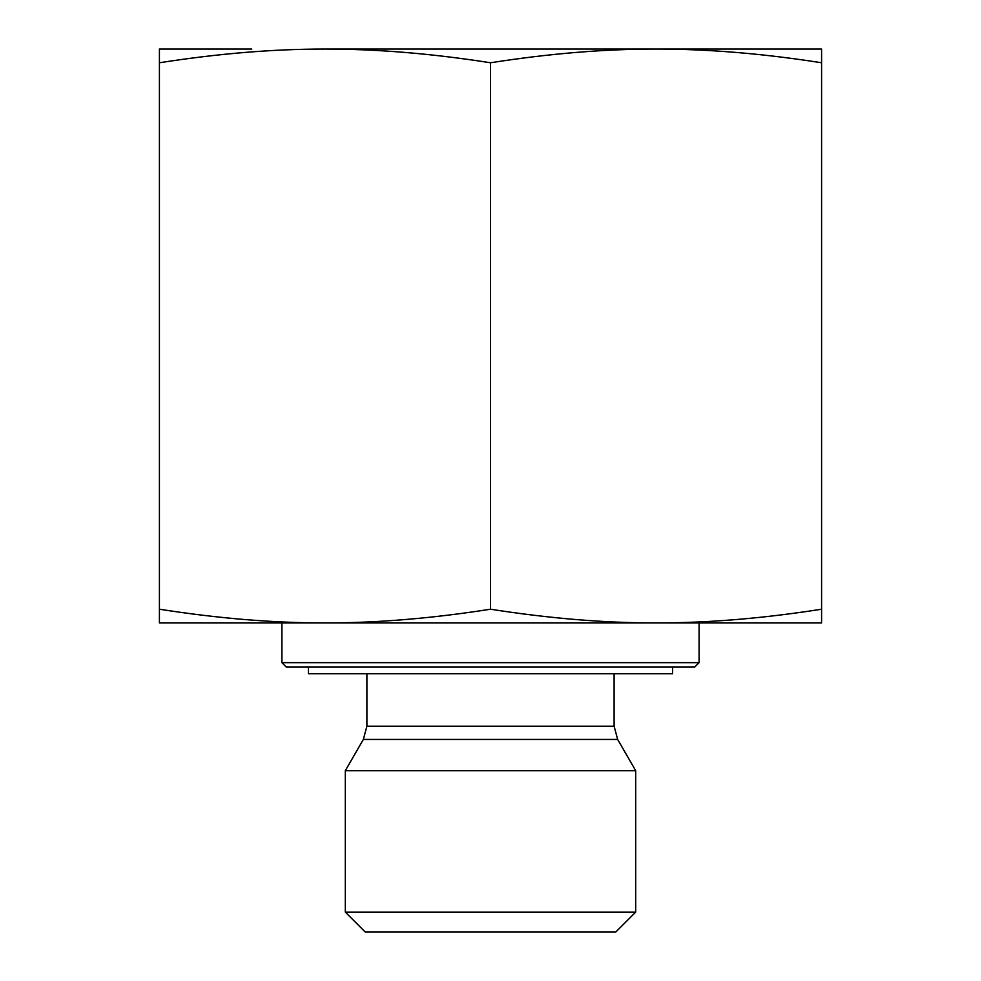 <?xml version="1.0" encoding="UTF-8"?>
<svg xmlns="http://www.w3.org/2000/svg" width="981" height="981" viewBox="0 0 981 981"><rect width="100%" height="100%" fill="white"/><g stroke="black" fill="none" stroke-linecap="round" stroke-linejoin="round"><path stroke-width="1.47" d="M821.588 49.05L821.588 62.772C763.108 53.587 707.926 49.013 656.044 49.05L821.588 49.05M656.044 49.05C604.161 49.013 548.98 53.587 490.5 62.772C432.02 53.587 376.839 49.013 324.956 49.05L729.226 49.05M324.956 49.05C273.074 49.013 217.892 53.587 159.412 62.772L159.412 49.05L251.774 49.05M821.588 62.772L821.588 622.935L656.044 622.935C707.926 622.972 763.108 618.398 821.588 609.213M490.5 62.772L490.5 609.213C548.98 618.398 604.161 622.972 656.044 622.935L324.956 622.935C376.839 622.972 432.02 618.398 490.5 609.213M159.412 62.772L159.412 609.213C217.892 618.398 273.074 622.972 324.956 622.935L159.412 622.935L159.412 609.213M345.3 912.085L365.165 931.95L615.835 931.95L635.7 912.085L345.3 912.085L345.3 770.71L635.7 770.71L635.7 912.085M281.915 662.665L286.329 667.08L694.671 667.08L699.085 662.665L281.915 662.665L281.915 622.935L324.956 622.935M699.085 662.665L699.085 622.935L656.044 622.935M308.402 667.08L308.402 673.702L672.598 673.702L672.598 667.08M614.106 673.702L614.106 726.198L366.894 726.198L363.35 739.441L617.65 739.441L635.7 770.71M366.894 673.702L366.894 726.198M614.106 726.198L617.65 739.441M363.35 739.441L345.3 770.71"/></g></svg>
